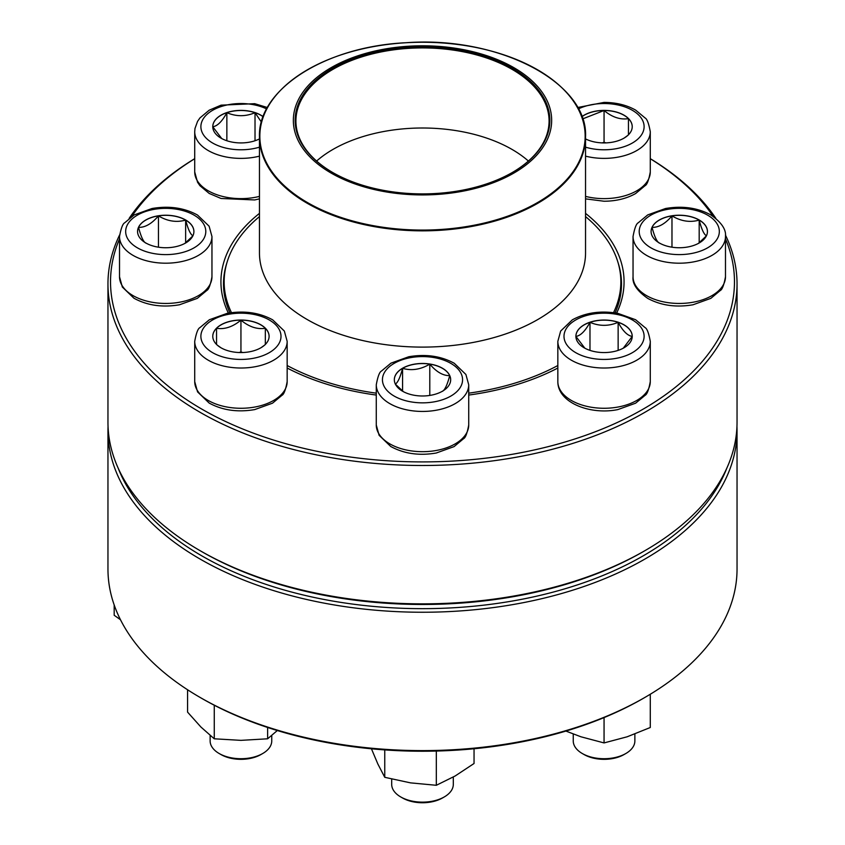 <?xml version="1.0" encoding="UTF-8"?>
<svg xmlns="http://www.w3.org/2000/svg" width="845" height="845" viewBox="0 0 845 845"><rect width="100%" height="100%" fill="white"/><g stroke="black" fill="none" stroke-linecap="round" stroke-linejoin="round"><path stroke-width="1.27" d="M725.422 235.005A314.541 181.601 180 0 1 737.041 283.899A314.541 181.601 180 0 1 542.87 451.663A314.541 181.601 180 0 1 200.085 412.307A314.541 181.601 180 0 1 107.959 283.899A314.541 181.601 180 0 1 119.578 235.005M129.148 218.38A314.541 181.601 180 0 1 194.72 158.659M650.28 158.659A314.541 181.601 180 0 1 715.852 218.38M107.959 283.899L107.959 422.268A314.541 181.601 0 0 0 200.085 550.665A314.541 181.601 0 0 0 644.915 550.665A314.541 181.601 0 0 0 737.041 422.268L737.041 283.899M200.085 550.665A314.541 181.601 0 0 0 200.085 550.676L201.902 551.722L200.085 550.665M119.515 238.881A311.974 180.112 0 0 0 201.902 409.16A311.974 180.112 0 0 0 575.614 438.724A311.974 180.112 0 0 0 725.485 238.881M713.169 216.383A311.974 180.112 0 0 0 650.28 158.723M194.72 158.723A311.974 180.112 0 0 0 131.831 216.383M228.372 313.115A201.564 116.367 180 0 1 259.457 213.384M585.543 213.384A201.564 116.367 180 0 1 616.628 313.115M557.837 368.029A201.564 116.367 180 0 1 468.721 395.069M376.278 395.069A201.564 116.367 180 0 1 287.163 368.029M644.915 550.665L643.098 551.722A311.974 180.112 180 0 1 201.902 551.722M615.065 312.861A198.998 114.888 0 0 0 621.497 283.899A198.998 114.888 0 0 0 618.033 262.573M226.967 262.573A198.998 114.888 0 0 0 223.502 283.899A198.998 114.888 0 0 0 229.935 312.861M185.646 219.985A28.17 16.266 180 0 1 193.906 231.488A28.17 16.266 180 0 1 165.736 247.743A28.17 16.266 180 0 1 137.566 231.488A28.17 16.266 180 0 1 154.952 216.457A28.17 16.266 180 0 1 185.646 219.985M145.815 243.085C143.407 241.902 140.978 236.663 138.527 227.379A28.17 16.266 0 0 0 137.566 231.53M158.448 215.876A28.17 16.266 0 0 0 138.527 227.379C145.16 227.548 151.804 223.724 158.448 215.876C167.458 221.284 176.52 222.689 185.646 220.091A28.17 16.266 0 0 0 158.448 215.876L158.448 247.194M193.896 231.53A28.17 16.266 0 0 0 185.646 220.091C188.065 229.301 190.495 234.54 192.945 235.797M192.829 235.924L184.865 243.413M185.646 220.091L185.646 242.842M585.543 216.584A198.353 114.519 180 0 1 620.853 281.797A198.353 114.519 180 0 1 613.523 312.65M557.837 365.515A198.353 114.519 180 0 1 468.721 393.168M376.278 393.168A198.353 114.519 180 0 1 287.163 365.515M231.477 312.65A198.353 114.519 180 0 1 224.147 281.797A198.353 114.519 180 0 1 259.457 216.584M491.853 57.46A129.148 74.561 180 0 1 482.178 186.491A129.148 74.561 180 0 1 293.468 117.149A129.148 74.561 180 0 1 491.853 57.46M490.882 58.337A127.352 73.526 180 0 1 512.556 172.359A127.352 73.526 180 0 1 332.444 172.359A127.352 73.526 180 0 1 323.16 74.36A127.352 73.526 180 0 1 490.882 58.337M332.719 172.517A126.581 73.082 180 0 1 295.919 120.993A126.581 73.082 180 0 1 361.597 56.932A126.581 73.082 180 0 1 490.47 59.34A126.581 73.082 180 0 1 549.081 120.993A126.581 73.082 180 0 1 512.281 172.517M316.611 161.036A126.581 73.082 180 0 1 490.47 139.436A126.581 73.082 180 0 1 528.389 161.036M107.959 430.654L107.959 569.012A314.541 181.601 0 0 0 200.085 697.421A314.541 181.601 0 0 0 644.915 697.421A314.541 181.601 0 0 0 737.041 569.012L737.041 430.654A314.541 181.601 180 0 1 422.5 612.245A314.541 181.601 180 0 1 107.959 430.654A314.541 181.601 180 0 1 108.044 426.461M736.956 426.461A314.541 181.601 180 0 1 737.041 430.654M644.915 697.421L643.098 698.477A311.974 180.112 180 0 1 201.902 698.477L200.085 697.421M118.12 468.035A311.974 180.112 0 0 0 422.5 608.664A311.974 180.112 0 0 0 726.88 468.035M114.181 604.957L114.181 615.266L120.476 619.734M240.941 320.044A28.17 16.266 180 0 1 269.101 336.31A28.17 16.266 180 0 1 240.941 352.566A28.17 16.266 180 0 1 212.771 336.31A28.17 16.266 180 0 1 240.941 320.044M210.13 735.456L210.13 740.928A30.811 17.787 0 0 0 219.151 753.508A30.811 17.787 0 0 0 240.941 758.715A30.811 17.787 0 0 0 262.732 753.508A30.811 17.787 0 0 0 271.752 740.928L271.752 735.456M262.732 753.508L260.915 754.553A28.244 16.308 180 0 1 220.967 754.553L219.151 753.508M264.654 345.087L261.084 347.675M220.841 347.696L217.228 345.077M216.542 344.538L216.542 328.282A28.17 16.266 0 0 0 212.771 336.363M240.941 320.149A28.17 16.266 0 0 0 216.542 328.282C224.622 329.603 232.755 326.888 240.941 320.149C249.021 326.857 257.144 329.561 265.33 328.282A28.17 16.266 0 0 0 240.941 320.149L240.941 351.911L239.072 352.534M269.101 336.363A28.17 16.266 0 0 0 265.33 328.282L265.33 344.538M242.8 352.534L240.941 351.911M265.33 328.282L265.33 344.433M216.542 328.282L216.542 344.433M187.569 689.763L187.569 712.113L200.909 727.017L214.26 738.794L214.26 705.226M267.622 727.46L267.622 738.794L240.941 740.357L214.26 738.794M277.318 730.534L267.622 738.794M402.579 368.23A28.17 16.266 180 0 1 433.274 364.702A28.17 16.266 180 0 1 450.67 379.722A28.17 16.266 180 0 1 422.5 395.988A28.17 16.266 180 0 1 394.33 379.722A28.17 16.266 180 0 1 402.579 368.23M391.689 779.079L391.689 784.35A30.811 17.787 0 0 0 400.71 796.93A30.811 17.787 0 0 0 444.29 796.93L444.29 796.93A30.811 17.787 0 0 0 453.311 784.35L453.311 777.02M444.29 796.93L442.474 797.976A28.244 16.308 180 0 1 402.526 797.976L400.71 796.93M450.67 379.775A28.17 16.266 0 0 0 449.709 375.624C447.29 384.834 444.861 390.073 442.421 391.33M403.371 391.657L395.407 384.169M395.291 384.042C397.71 382.848 400.139 377.609 402.579 368.336A28.17 16.266 0 0 0 394.33 379.775M429.788 364.121A28.17 16.266 0 0 0 402.579 368.336C411.589 370.955 420.662 369.55 429.788 364.121C436.432 371.958 443.065 375.793 449.709 375.624A28.17 16.266 0 0 0 429.788 364.121L429.788 395.428M402.579 368.336L402.579 391.087M384.76 749.906L384.76 777.315L377.852 763.996L371.441 748.797M436.316 751.047L436.316 785.29L410.543 782.871L384.76 777.315M474.045 748.754L474.045 763.5L455.18 775.963L436.316 785.29M575.899 336.31A28.17 16.266 180 0 1 604.059 320.044A28.17 16.266 180 0 1 632.229 336.31A28.17 16.266 180 0 1 604.059 352.566A28.17 16.266 180 0 1 575.899 336.31M650.28 381.591L650.28 341.338A46.221 26.681 180 0 1 604.059 368.019A46.221 26.681 180 0 1 557.837 341.338L557.837 381.591A46.221 26.681 0 0 0 604.059 408.272A46.221 26.681 0 0 0 650.28 381.591C648.77 389.82 647.038 394.393 645.094 395.312L635.62 403.192L617.811 409.593C590.486 415.201 557.7 402.811 557.837 381.591M573.248 734.03L573.248 740.928A30.811 17.787 0 0 0 582.268 753.508A30.811 17.787 0 0 0 625.849 753.508A30.811 17.787 0 0 0 634.87 740.928L634.87 734.03M625.849 753.508L624.032 754.553A28.244 16.308 180 0 1 584.085 754.553L582.268 753.508M632.229 336.363A28.17 16.266 0 0 0 618.139 322.325C622.807 331.008 627.497 335.697 632.229 336.416L623.261 348.203M584.846 348.193L575.92 336.447M575.899 336.416C580.557 335.761 585.247 331.071 589.979 322.325A28.17 16.266 0 0 0 575.899 336.363M618.139 322.325A28.17 16.266 0 0 0 589.979 322.325C599.369 326.328 608.759 326.328 618.139 322.325L618.139 350.39M589.979 322.325L589.979 350.39M604.059 717.585L604.059 742.924L580.948 736.787L565.907 731.073M650.28 694.252L650.28 727.513L627.17 736.787L604.059 742.924M659.353 242.98A28.17 16.266 180 0 1 651.094 231.488A28.17 16.266 180 0 1 679.264 215.221A28.17 16.266 180 0 1 707.434 231.488A28.17 16.266 180 0 1 690.048 246.508A28.17 16.266 180 0 1 659.353 242.98M707.434 231.53A28.17 16.266 0 0 0 699.185 220.091A28.17 16.266 0 0 0 671.976 215.876C680.986 221.284 690.059 222.689 699.185 220.091C701.593 229.301 704.022 234.54 706.473 235.797M706.357 235.924L698.393 243.413M659.353 243.085C656.935 241.902 654.505 236.663 652.055 227.379A28.17 16.266 0 0 0 651.104 231.53M671.976 215.876A28.17 16.266 0 0 0 652.055 227.379C658.699 227.548 665.342 223.714 671.976 215.876L671.976 247.194M699.185 220.091L699.185 242.842M581.846 116.663A28.17 16.266 180 0 1 613.216 111.276A28.17 16.266 180 0 1 632.229 126.655A28.17 16.266 180 0 1 604.059 142.921A28.17 16.266 180 0 1 585.543 138.918M582.627 118.902L604.059 110.505A28.17 16.266 0 0 0 581.867 116.747M632.229 126.708A28.17 16.266 0 0 0 628.458 118.638A28.17 16.266 0 0 0 604.059 110.505C612.139 117.212 620.272 119.916 628.458 118.638L628.458 134.894M627.772 135.432L624.202 138.031M605.928 142.889L604.059 142.266L602.2 142.889M628.458 118.638L628.458 134.788M604.059 110.505L604.059 142.266M259.457 138.918A28.17 16.266 180 0 1 229.28 141.464A28.17 16.266 180 0 1 212.771 126.655A28.17 16.266 180 0 1 231.783 111.276A28.17 16.266 180 0 1 263.154 116.663M259.457 198.86L254.694 199.948L221.063 198.48L209.18 193.431L199.938 185.71L197.55 182.235L194.72 171.947L194.72 131.693A46.221 26.681 180 0 0 259.457 156.145M221.728 138.548L212.792 126.803M212.771 126.761C217.44 126.116 222.129 121.416 226.861 112.681A28.17 16.266 0 0 0 212.771 126.708M263.133 116.747A28.17 16.266 0 0 0 255.021 112.681A28.17 16.266 0 0 0 226.861 112.681C236.241 116.684 245.631 116.684 255.021 112.681L261.411 122.113M255.021 112.681L255.021 140.745M226.861 112.681L226.861 140.745M137.408 247.838A40.053 23.121 0 0 0 204.427 237.466A40.053 23.121 0 0 0 155.364 209.148A40.053 23.121 0 0 0 137.408 247.838M211.958 276.769C210.437 284.997 208.715 289.571 206.771 290.49L197.297 298.37L179.489 304.77C162.451 307.675 147.283 305.499 133.975 298.253L122.345 287.057L119.515 276.769A46.221 26.681 0 0 0 133.056 295.634A46.221 26.681 0 0 0 183.418 301.422A46.221 26.681 0 0 0 211.958 276.769L211.958 236.515A46.221 26.681 180 0 1 183.418 261.168A46.221 26.681 180 0 1 133.056 255.38A46.221 26.681 180 0 1 119.515 236.515C121.025 228.287 122.757 223.714 124.701 222.795L134.175 214.915L151.984 208.514C169.021 205.61 184.189 207.775 197.487 215.031L209.127 226.217L211.958 236.515M571.167 98.052A163.043 94.133 180 0 1 585.543 136.71L585.543 252.972A163.043 94.133 180 0 1 422.5 347.105A163.043 94.133 180 0 1 259.457 252.972L259.457 136.71A163.043 94.133 180 0 1 273.833 98.052M334.947 216.119A163.043 94.133 180 0 1 259.457 136.71C257.746 89.433 325.293 46.433 406.118 42.725C498.434 35.765 588.194 82.43 585.543 136.71A163.043 94.133 180 0 1 500.948 219.235A163.043 94.133 180 0 1 334.947 216.119M335.159 215.39A162.662 93.911 0 0 0 559.717 186.597A162.662 93.911 0 0 0 509.841 56.942A162.662 93.911 0 0 0 285.283 85.736A162.662 93.911 0 0 0 335.159 215.39M240.941 359.431A40.053 23.121 0 0 0 275.628 324.744A40.053 23.121 0 0 0 206.254 324.744A40.053 23.121 0 0 0 240.941 359.431M287.163 381.591C285.642 389.82 283.92 394.393 281.976 395.312L272.502 403.192L254.694 409.593C237.656 412.497 222.488 410.321 209.18 403.076L197.55 391.879L194.72 381.591A46.221 26.681 0 0 0 240.941 408.272A46.221 26.681 0 0 0 287.163 381.591L287.163 341.338A46.221 26.681 180 0 1 240.941 368.019A46.221 26.681 180 0 1 194.72 341.338C196.23 333.11 197.962 328.536 199.906 327.617L209.38 319.737L227.189 313.337C244.226 310.432 259.394 312.597 272.692 319.854L284.332 331.039L287.163 341.338M450.829 396.073A40.053 23.121 0 0 0 432.862 357.382A40.053 23.121 0 0 0 383.81 385.711A40.053 23.121 0 0 0 450.829 396.073M468.721 425.014C467.211 433.242 465.479 437.816 463.535 438.724L454.061 446.614L436.252 453.015C419.215 455.92 404.047 453.744 390.739 446.487L379.109 435.302L376.278 425.014A46.221 26.681 0 0 0 404.818 449.656A46.221 26.681 0 0 0 455.18 443.878A46.221 26.681 0 0 0 468.721 425.014L468.721 384.76A46.221 26.681 180 0 1 455.18 403.625A46.221 26.681 180 0 1 404.818 409.413A46.221 26.681 180 0 1 376.278 384.76C377.789 376.521 379.521 371.948 381.465 371.039L390.939 363.16L408.748 356.748C425.785 353.844 440.953 356.02 454.261 363.276L465.891 374.462L468.721 384.76M644.112 336.31A40.053 23.121 0 0 0 584.032 316.283A40.053 23.121 0 0 0 584.032 356.337A40.053 23.121 0 0 0 644.112 336.31M707.592 215.126A40.053 23.121 0 0 0 640.573 225.499A40.053 23.121 0 0 0 689.636 253.817A40.053 23.121 0 0 0 707.592 215.126M725.485 276.769C723.975 284.997 722.243 289.571 720.299 290.49L710.825 298.37L693.016 304.77C676.18 307.654 661.128 305.541 647.861 298.454C637.13 291.007 632.197 283.772 633.042 276.769A46.221 26.681 0 0 0 646.583 295.634A46.221 26.681 0 0 0 696.956 301.422A46.221 26.681 0 0 0 725.485 276.769L725.485 236.515A46.221 26.681 180 0 1 679.264 263.196A46.221 26.681 180 0 1 633.042 236.515C634.563 228.287 636.285 223.714 638.228 222.795L647.703 214.915L665.511 208.514C682.348 205.631 697.4 207.733 710.666 214.82C721.376 222.235 726.309 229.46 725.485 236.515M585.543 147.167A40.053 23.121 0 0 0 642.961 132.158A40.053 23.121 0 0 0 604.059 103.534A40.053 23.121 0 0 0 578.35 108.931M585.543 196.389A46.221 26.681 0 0 0 604.059 198.628A46.221 26.681 0 0 0 650.28 171.947L650.28 131.693A46.221 26.681 180 0 1 585.543 156.145M266.65 108.931A40.053 23.121 0 0 0 223.988 105.709A40.053 23.121 0 0 0 200.888 126.655A40.053 23.121 0 0 0 259.457 147.167M194.72 171.947A46.221 26.681 0 0 0 259.457 196.389M119.515 276.769L119.515 236.515M224.147 281.797L224.147 293.12M620.853 281.797L620.853 293.12M194.72 381.591L194.72 341.338M376.278 425.014L376.278 384.76M650.28 341.338C648.77 333.11 647.038 328.536 645.094 327.617L635.62 319.737L617.811 313.337C600.774 310.432 585.606 312.597 572.308 319.854L560.668 331.039L557.837 341.338M633.042 276.769L633.042 236.515M650.28 171.947C648.77 180.175 647.038 184.749 645.094 185.657L635.62 193.547C626.641 198.596 616.121 201.163 604.059 201.237L585.543 198.86M650.28 131.693C648.77 123.454 647.038 118.891 645.094 117.973L635.62 110.093C626.641 105.033 616.121 102.477 604.059 102.403L577.589 107.526M267.411 107.526L254.694 103.681L221.063 105.16L209.18 110.209L199.938 117.93L197.55 121.395L194.984 128.482L194.72 131.693"/></g></svg>
